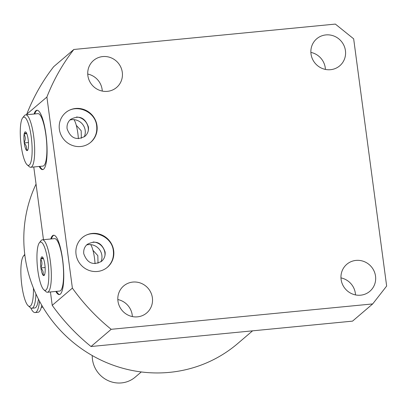 <?xml version="1.0" encoding="UTF-8"?>
<svg xmlns="http://www.w3.org/2000/svg" width="407" height="407" viewBox="0 0 407 407"><rect width="100%" height="100%" fill="white"/><g stroke="black" fill="none" stroke-linecap="round" stroke-linejoin="round"><path stroke-width="0.61" d="M24.873 255.301A25.651 5.815 84.5 0 0 23.397 256.135A25.651 5.815 84.5 0 0 21.825 285.388A25.651 5.815 -95.5 0 0 28.215 305.799L30.322 307.631A27.732 6.288 -95.5 0 0 31.848 308.247L34.753 307.967A27.732 6.288 -95.5 0 0 38.436 299.104M31.848 308.247A27.732 6.288 -95.5 0 0 35.928 293.915M28.215 305.799A25.651 5.815 -95.5 0 0 33.42 288.075M38.472 299.176A27.04 6.13 84.5 0 1 37.953 302.167M30.759 307.957A32.102 7.275 -95.5 0 0 35.124 312.561L38.004 312.281A32.102 7.275 -95.5 0 0 41.768 305.25M35.124 312.561A32.102 7.275 -95.5 0 0 39.51 301.17M36.05 184.106A131.41 126.414 49.5 0 0 48.672 316.025A131.41 126.414 49.5 0 0 169.536 372.359A131.41 126.414 49.5 0 0 237.683 343.564L252.589 330.835M26.791 114.723L26.73 114.255A202.518 194.821 -130.5 0 1 53.683 66.687L73.84 49.476A202.518 194.821 49.5 0 0 46.891 97.039L72.385 288.12A202.518 194.821 49.5 0 0 111.182 329.309L372.695 303.922L352.533 321.133L91.02 346.52A202.518 194.821 -130.5 0 1 52.223 305.331L50.443 291.956M43.468 239.692L33.766 166.982M325.412 69.419A17.75 17.074 49.5 0 0 310.882 52.401M355.499 294.912A17.75 17.074 49.5 0 0 340.969 277.895M132.356 316.575A17.75 17.074 49.5 0 0 117.827 299.557M102.269 91.076A17.75 17.074 49.5 0 0 87.739 74.059M372.695 303.922L386.65 286.055L353.663 38.828L335.358 24.089L73.84 49.476M91.02 346.52L111.182 329.309M26.73 114.255L46.891 97.039M52.223 305.331L72.385 288.12M325.905 34.916A17.75 17.074 -130.5 0 1 344.012 45.635A17.75 17.074 -130.5 0 1 339.753 65.802A17.75 17.074 -130.5 0 1 330.55 69.689A17.75 17.074 -130.5 0 1 312.444 58.969A17.75 17.074 -130.5 0 1 316.702 38.802A17.75 17.074 -130.5 0 1 325.905 34.916M355.998 260.409A17.75 17.074 -130.5 0 1 374.099 271.128A17.75 17.074 -130.5 0 1 369.841 291.295A17.75 17.074 -130.5 0 1 360.638 295.187A17.75 17.074 -130.5 0 1 342.531 284.468A17.75 17.074 -130.5 0 1 346.789 264.301A17.75 17.074 -130.5 0 1 355.998 260.409M132.855 282.071A17.75 17.074 -130.5 0 1 150.956 292.791A17.75 17.074 -130.5 0 1 146.698 312.958A17.75 17.074 -130.5 0 1 137.495 316.844A17.75 17.074 -130.5 0 1 119.388 306.125A17.75 17.074 -130.5 0 1 123.647 285.958A17.75 17.074 -130.5 0 1 132.855 282.071M102.762 56.573A17.75 17.074 -130.5 0 1 120.869 67.292A17.75 17.074 -130.5 0 1 116.611 87.459A17.75 17.074 -130.5 0 1 107.407 91.351A17.75 17.074 -130.5 0 1 89.301 80.632A17.75 17.074 -130.5 0 1 93.559 60.465A17.75 17.074 -130.5 0 1 102.762 56.573M80.723 146.505A19.414 18.676 49.5 0 0 90.792 142.247A19.414 18.676 49.5 0 0 95.447 120.192A19.414 18.676 49.5 0 0 75.646 108.466A19.414 18.676 49.5 0 0 65.578 112.719A19.414 18.676 49.5 0 0 60.923 134.778A19.414 18.676 49.5 0 0 80.723 146.505M92.323 233.44A19.414 18.676 -130.5 0 1 112.123 245.167A19.414 18.676 -130.5 0 1 107.463 267.221A19.414 18.676 -130.5 0 1 97.4 271.474A19.414 18.676 -130.5 0 1 77.6 259.752A19.414 18.676 -130.5 0 1 82.255 237.693A19.414 18.676 -130.5 0 1 92.323 233.44M39.179 166.458A29.813 6.756 -95.5 0 0 42.659 169.602A29.813 6.756 -95.5 0 0 43.676 169.134A29.813 6.756 -95.5 0 0 46.261 136.95A29.813 6.756 -95.5 0 0 36.9 110.256A29.813 6.756 -95.5 0 0 35.882 110.724A29.813 6.756 -95.5 0 0 34.086 114.011M50.763 238.985A29.813 6.756 84.5 0 1 52.559 235.699A29.813 6.756 84.5 0 1 53.576 235.231A29.813 6.756 84.5 0 1 62.932 261.925A29.813 6.756 84.5 0 1 60.353 294.108A29.813 6.756 84.5 0 1 59.336 294.576A29.813 6.756 84.5 0 1 55.856 291.432M37.241 110.261A29.813 6.756 -95.5 0 0 36.554 110.658A29.813 6.756 84.5 0 0 34.758 113.95M42.994 169.536A29.813 6.756 84.5 0 1 39.85 166.392M30.764 167.277L43 166.087A26.348 5.973 -95.5 0 0 45.925 135.195A26.348 5.973 -95.5 0 0 37.907 113.645L25.677 114.83A26.348 5.973 84.5 0 1 33.695 136.381A26.348 5.973 -95.5 0 1 30.764 167.277A26.348 5.973 -95.5 0 1 29.314 166.692L27.208 164.86A24.267 5.5 -95.5 0 0 31.242 136.945A24.267 5.5 84.5 0 0 22.65 117.882L24.364 115.685A26.348 5.973 84.5 0 1 25.677 114.83M27.208 164.86A24.267 5.5 -95.5 0 1 21.164 145.553A24.267 5.5 84.5 0 1 22.65 117.882M26.358 132.789L24.196 133.883L24.12 134.295C25.585 136.925 25.61 139.698 24.206 142.608L24.288 143.228A9.427 2.137 -95.5 0 0 26.216 149.974L26.369 150.183A9.427 2.137 -95.5 0 0 27.584 150.325A9.427 2.137 -95.5 0 0 28.215 148.611L28.287 148.204A9.427 2.137 -95.5 0 0 28.2 139.886L28.119 139.265A9.427 2.137 84.5 0 0 26.196 132.524L26.15 132.377M24.196 133.883A9.427 2.137 84.5 0 1 25.814 132.072A9.427 2.137 84.5 0 1 26.038 132.311M24.206 142.608A9.427 2.137 84.5 0 1 24.12 134.295M24.288 143.228C26.363 145.34 27.01 147.583 26.216 149.974M26.369 150.183L27.971 149.547M24.206 142.954L28.449 142.542M24.12 133.949L26.781 133.689M51.435 238.919A29.813 6.756 -95.5 0 1 53.231 235.633A29.813 6.756 84.5 0 1 53.917 235.236M56.527 291.366A29.813 6.756 -95.5 0 0 59.666 294.505M54.584 238.614A26.348 5.973 84.5 0 1 62.602 260.165A26.348 5.973 84.5 0 1 59.671 291.061L47.441 292.246A26.348 5.973 -95.5 0 0 50.366 261.355A26.348 5.973 84.5 0 0 42.348 239.804L54.584 238.614M39.326 242.857A24.267 5.5 84.5 0 1 47.919 261.92A24.267 5.5 -95.5 0 1 43.885 289.835A24.267 5.5 -95.5 0 1 37.841 270.523A24.267 5.5 84.5 0 1 39.326 242.857L41.036 240.659A26.348 5.973 84.5 0 1 42.348 239.804M43.885 289.835L45.986 291.661A26.348 5.973 -95.5 0 0 47.441 292.246M40.878 267.582A9.427 2.137 84.5 0 1 40.797 259.264L40.868 258.857A9.427 2.137 84.5 0 1 42.486 257.046A9.427 2.137 84.5 0 1 42.715 257.285L42.867 257.499A9.427 2.137 84.5 0 1 44.795 264.24L44.877 264.86A9.427 2.137 -95.5 0 1 44.958 273.178L44.887 273.585A9.427 2.137 -95.5 0 1 44.261 275.3A9.427 2.137 -95.5 0 1 43.045 275.157L42.888 274.944A9.427 2.137 -95.5 0 1 40.965 268.203L40.878 267.582C42.287 264.672 42.262 261.899 40.797 259.264M43.03 257.763L40.868 258.857M40.883 267.923L45.126 267.516M40.792 258.923L43.457 258.664M40.965 268.203C43.04 270.309 43.681 272.558 42.888 274.944M43.045 275.157L44.643 274.522M88.243 130.84A12.134 11.671 49.5 0 0 76.45 117.028M81.344 138.263L81.176 130.728L76.272 125.3M93.122 242.002A12.134 11.671 -130.5 0 1 104.914 255.815M98.021 263.232L97.828 255.642L92.949 250.274M141.29 371.952L135.231 377.121A26.414 25.412 -130.5 0 1 121.535 382.911A26.414 25.412 49.5 0 1 92.247 355.54M78.378 138.706A18.249 4.136 -95.5 0 0 73.988 119.643M90.664 244.617A18.249 4.136 84.5 0 1 95.055 263.68M69.912 120.009A12.134 11.671 -130.5 0 1 71.846 119.658A12.134 11.671 -130.5 0 1 82.936 124.761A12.134 11.671 -130.5 0 1 84.269 136.828M86.589 244.983A12.134 11.671 -130.5 0 1 88.523 244.627A12.134 11.671 -130.5 0 1 99.613 249.735A12.134 11.671 -130.5 0 1 100.946 261.798M41.295 307.331L42.903 307.173M23.397 256.135L24.761 254.385M84.956 136.289C76.501 140.786 70.543 138.268 67.089 128.739C66.697 124.944 67.852 121.835 70.548 119.419C79.009 114.922 84.961 117.44 88.416 126.969C88.807 130.764 87.653 133.872 84.956 136.289M90.359 142.618C95.279 138.161 97.38 132.575 96.663 125.87C95.416 111.213 75.753 103.139 65.151 113.09M81.822 238.064C92.425 228.113 112.093 236.182 113.339 250.844C114.052 257.55 111.95 263.136 107.036 267.592M83.766 253.714C83.374 249.918 84.529 246.81 87.225 244.393C95.681 239.896 101.638 242.414 105.092 251.943C105.484 255.738 104.329 258.847 101.633 261.263C93.178 265.761 87.22 263.243 83.766 253.714"/></g></svg>
